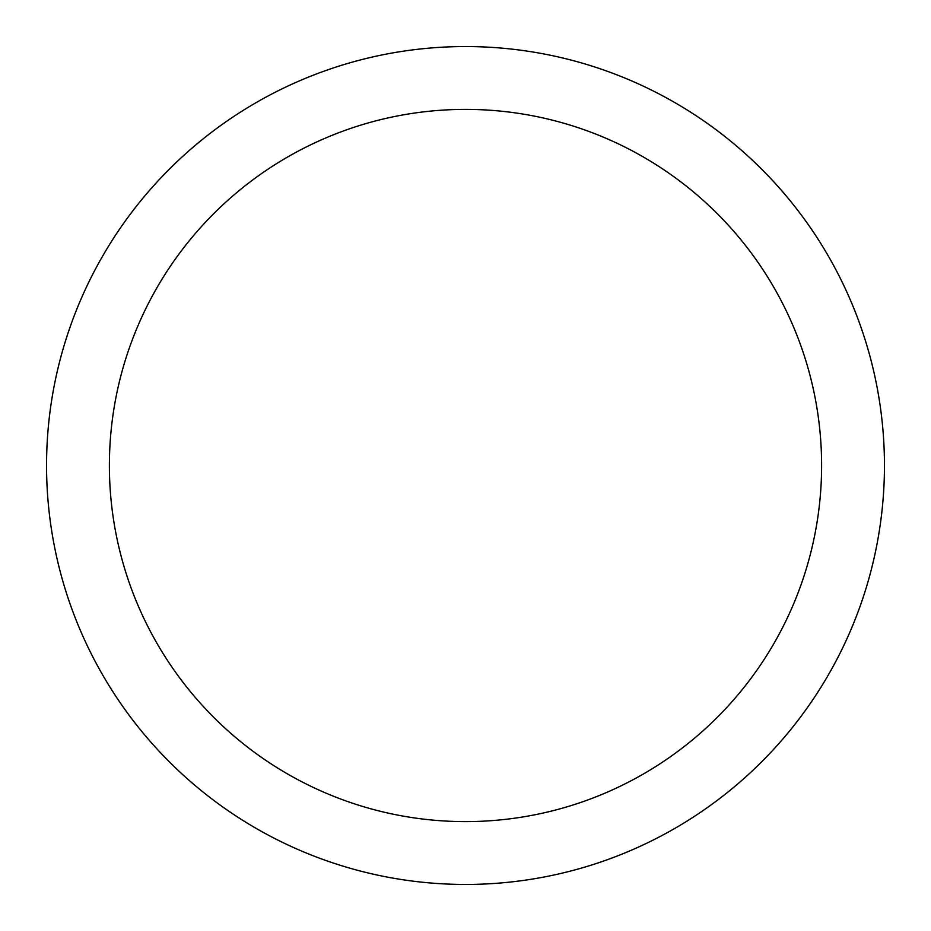 <?xml version="1.0" encoding="UTF-8"?>
<svg xmlns="http://www.w3.org/2000/svg" width="931" height="931" viewBox="0 0 931 931"><rect width="100%" height="100%" fill="white"/><g stroke="black" fill="none" stroke-linecap="round" stroke-linejoin="round"><path stroke-width="1.4" d="M465.5 46.55A418.95 418.95 0 0 1 884.45 465.5A418.95 418.95 0 0 1 465.5 884.45A418.95 418.95 0 0 1 46.55 465.5A418.95 418.95 0 0 1 465.5 46.55M465.5 109.393A356.108 356.108 0 0 1 821.608 465.5A356.108 356.108 0 0 1 465.5 821.608A356.108 356.108 0 0 1 109.393 465.5A356.108 356.108 0 0 1 465.5 109.393"/></g></svg>

